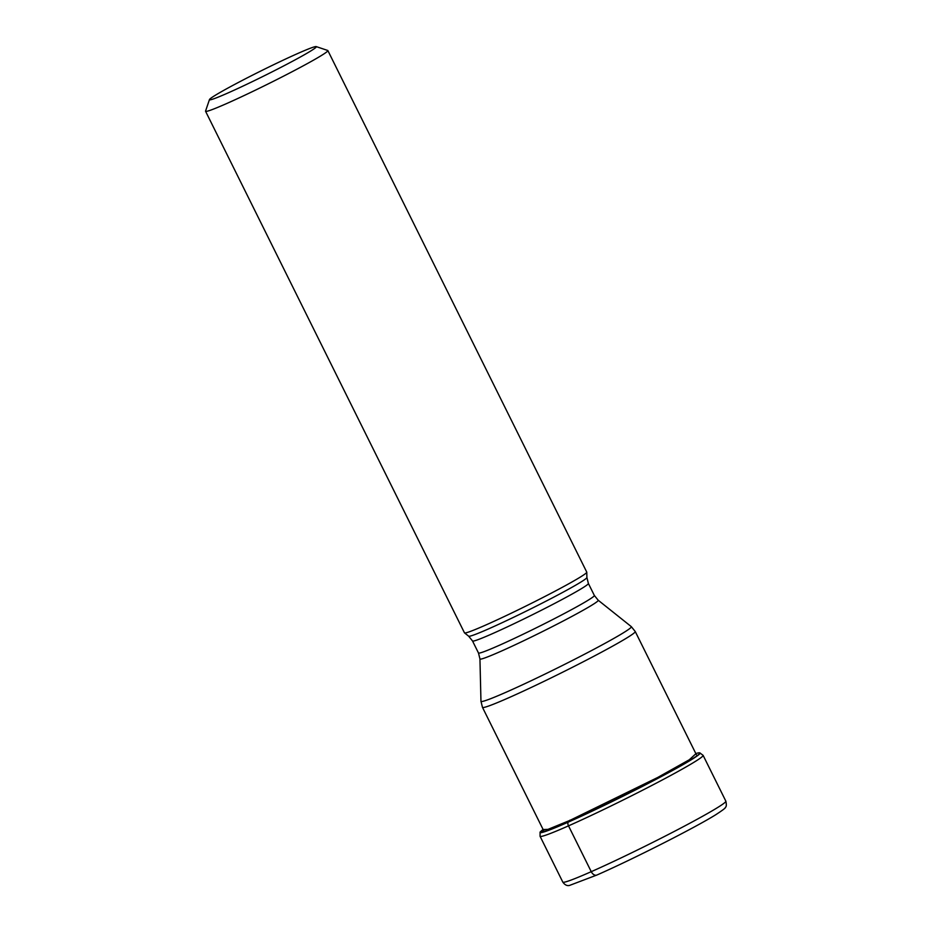 <?xml version="1.0" encoding="UTF-8"?>
<svg xmlns="http://www.w3.org/2000/svg" width="932" height="932" viewBox="0 0 932 932"><rect width="100%" height="100%" fill="white"/><g stroke="black" fill="none" stroke-linecap="round" stroke-linejoin="round"><path stroke-width="1.4" d="M695.901 753.708L689.296 759.766L657.608 777.521L569.545 820.579A196.803 131.529 66.1 0 0 568.019 822.036A89.123 4.357 -26.4 0 0 656.501 778.872A89.123 4.357 -26.4 0 0 699.548 752.823A89.123 4.357 -26.4 0 0 696.39 753.406L695.831 753.569M543.053 829.398L540.234 831.915L546.886 830.75L568.019 822.036A196.803 131.529 -113.9 0 1 569.534 820.579L569.965 820.172M543.123 829.538L547.993 829.364L569.522 820.556M222.305 91.185A59.66 2.913 -26.4 0 0 209.455 99.596A59.66 2.913 -26.4 0 0 228.095 92.909A59.66 2.913 -26.4 0 0 303.471 55.256A59.66 2.913 -26.4 0 0 316.204 46.6A59.66 2.913 -26.4 0 0 297.681 53.532A59.66 2.913 -26.4 0 0 222.305 91.185M209.455 99.596L205.564 111.083A68.257 3.332 -26.4 0 0 205.564 111.269A68.257 3.332 -26.4 0 0 226.895 103.44A68.257 3.332 -26.4 0 0 313.14 60.359A68.257 3.332 -26.4 0 0 327.854 50.561A68.257 3.332 -26.4 0 0 327.703 50.456L316.204 46.6M327.854 50.561L586.764 572.132A68.257 3.332 153.6 0 1 586.776 572.213A68.257 3.332 153.6 0 1 551.208 593.206A68.257 3.332 153.6 0 1 485.805 625.011A68.257 3.332 153.6 0 1 464.532 632.898A68.257 3.332 153.6 0 1 464.474 632.84L205.564 111.269M597.132 874.915A5.732 3.833 -113.9 0 1 591.249 871.676L568.508 825.857A4.299 2.878 -113.9 0 1 567.972 822.257L568.019 822.036M725.853 801.171A91.01 4.45 153.6 0 1 679.3 828.816A91.01 4.45 153.6 0 1 591.249 871.676A91.01 4.45 153.6 0 1 562.812 882.103L540.071 836.284A91.01 4.45 -26.4 0 0 568.508 825.857A91.01 4.45 -26.4 0 0 656.547 782.997A91.01 4.45 -26.4 0 0 703.112 755.351L725.853 801.171C726.622 804.782 726.436 806.856 725.329 807.415C725.935 807.753 722.696 810.223 715.601 814.824C695.202 827.604 632.397 859.444 596.923 875.02L569.592 885.4C567.145 886.076 564.885 884.981 562.812 882.103M699.548 752.823L699.827 752.881A89.344 4.369 153.6 0 1 656.676 779.001A89.344 4.369 153.6 0 1 567.972 822.257A89.344 4.369 153.6 0 1 540.082 832.171L540.211 831.927M586.776 572.213L586.904 577.502A66.021 3.227 153.6 0 1 552.548 597.785A66.021 3.227 153.6 0 1 489.323 628.541A66.021 3.227 153.6 0 1 489.253 628.576A66.021 3.227 153.6 0 1 468.668 636.195L472.512 640.96A64.681 3.157 -26.4 0 0 492.725 633.55A64.681 3.157 -26.4 0 0 492.795 633.515A64.681 3.157 -26.4 0 0 555.332 603.074A64.681 3.157 -26.4 0 0 588.372 583.444L594.348 595.466A64.681 3.157 153.6 0 1 561.297 615.097A64.681 3.157 153.6 0 1 498.76 645.55A64.681 3.157 153.6 0 1 498.69 645.573A64.681 3.157 153.6 0 1 478.477 652.983L479.945 658.936A66.021 3.227 -26.4 0 0 500.601 651.433A66.021 3.227 -26.4 0 0 500.67 651.41A66.021 3.227 -26.4 0 0 565.107 620.013A66.021 3.227 -26.4 0 0 598.193 600.231L631.29 626.63A83.938 4.101 153.6 0 1 589.187 651.794A83.938 4.101 153.6 0 1 507.218 691.73A83.938 4.101 153.6 0 1 507.136 691.765A83.938 4.101 153.6 0 1 480.959 701.248L482.473 707.365A85.278 4.171 -26.4 0 0 509.035 697.625A85.278 4.171 -26.4 0 0 509.117 697.59A85.278 4.171 -26.4 0 0 591.622 657.433A85.278 4.171 -26.4 0 0 635.24 631.523L696.414 754.745M699.827 752.881L703.112 755.351M540.071 836.284L540.082 832.171M468.668 636.195L464.532 632.898M586.904 577.502L588.372 583.444M472.512 640.96L478.477 652.983M594.348 595.466L598.193 600.231M479.945 658.936L480.959 701.248M635.24 631.523L631.29 626.63M482.473 707.365L543.636 830.575"/></g></svg>
